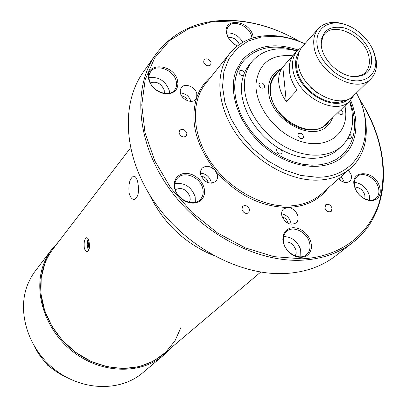 <?xml version="1.0" encoding="UTF-8"?>
<svg xmlns="http://www.w3.org/2000/svg" width="407" height="407" viewBox="0 0 407 407"><rect width="100%" height="100%" fill="white"/><g stroke="black" fill="none" stroke-linecap="round" stroke-linejoin="round"><path stroke-width="0.61" d="M89.255 248.58L88.431 246.484L88.889 241.02M84.285 247.675C83.75 242.292 84.514 238.975 86.564 237.724C87.647 237.693 88.482 239.062 89.072 241.839C89.932 247.237 89.326 250.559 87.266 251.811C85.943 251.847 84.951 250.468 84.285 247.675M88.166 239.016L87.403 241.626L87.225 244.933L87.536 247.568L88.624 250.595M129.095 193.045C128.271 184.02 129.772 178.383 133.598 176.15C135.394 176.053 136.788 178.154 137.785 182.453C139.428 191.539 138.299 197.197 134.386 199.42C132.005 199.506 130.24 197.385 129.095 193.045M260.714 272.079L163.253 354.477C143.137 370.075 119.292 372.481 91.723 361.701C66.402 350.463 46.495 325.544 41.784 299.496C38.64 280.067 42.328 263.304 52.844 249.216L130.505 147.934M34.666 346.917C41.753 360.744 52.376 370.874 66.529 377.294M51.928 249.135L33.588 273.265L30.708 277.986L27.849 284.045C16.468 311.548 28.058 349.196 55.505 370.121C82.84 391.208 120.681 391.712 142.73 372.812L163.38 355.392C140.827 374.735 101.74 373.962 73.321 351.974C44.785 330.148 32.54 291.173 44.109 262.927L47.019 256.71L49.954 251.872L51.928 249.135L58.298 242.104M45.055 262.953L41.173 277.92L41 294.022L44.607 310.409L51.867 326.175L62.408 340.43L75.661 352.365L90.873 361.314L107.183 366.799L123.682 368.564L139.474 366.565L153.729 360.999L165.751 352.238L174.979 340.801L181.039 327.33M170.095 348.692L163.38 355.392M297.09 50.875C274.44 43.6 256.603 46.947 243.574 60.908C234.829 71.876 232.565 85.913 236.772 103.012L240.003 112.398L244.632 121.652L250.544 130.53L257.59 138.797L265.583 146.23L274.318 152.635L283.557 157.845L293.055 161.732L302.569 164.204L311.843 165.206L320.655 164.738L328.785 162.831L336.034 159.544L342.251 154.991C354.375 142.842 357.534 126.74 351.729 106.685L349.72 101.053M304.868 43.788C295.172 39.423 285.526 36.92 275.931 36.269L261.299 36.986L248.138 41.097L237.128 48.474L228.876 58.852L223.896 71.769L222.532 86.615L224.944 102.635L231.074 118.966L240.649 134.702L253.149 148.947L267.882 160.892L284.01 169.872L300.615 175.402L316.778 177.238C359.997 177.956 378.276 133.064 356.43 92.944M356.451 92.923C371.143 120.564 369.51 151.78 350.737 168.071C341.732 175.931 330.235 179.965 316.239 180.174C287.907 180.387 254.136 160.775 235.363 132.606C216.524 104.451 214.972 71.718 230.097 53.058C240.812 40.461 255.596 34.676 274.45 35.694C284.554 36.386 294.704 39.077 304.889 43.763M299.369 41.412C278.739 29.416 257.631 22.573 236.06 20.884L211.442 21.876L188.909 28.465L169.638 40.573L154.736 57.85L145.192 79.64L141.784 104.95L144.948 132.484L154.731 160.714L170.726 187.948L192.058 212.52L217.45 232.906L245.335 247.883L274.003 256.644L301.75 258.827C340.115 257.082 368.91 234.753 379.019 203.083C388.197 169.012 381.542 134.091 359.06 98.326M365.064 108.277C392.567 156.263 389.87 214.026 352.889 242.419C338.96 253.235 321.83 259.173 301.495 260.226C255.459 262.408 199.547 232.28 167.882 186.564C136.116 140.858 132.657 86.691 155.739 54.452C174.618 29.813 201.175 18.539 235.399 20.63C253.495 21.998 271.408 27.091 289.143 35.897M155.739 54.452L143.264 72.131C120.396 104.085 123.504 157.336 154.385 202.014C185.175 246.708 239.835 275.941 285.119 273.524C305.118 272.375 322.023 266.437 335.826 255.718L352.889 242.419M283.399 242.908L282.845 239.575L283.018 236.396L283.903 233.532L285.455 231.12L287.591 229.289L290.201 228.124L293.152 227.671L296.296 227.961L299.481 228.968L302.549 230.647L305.347 232.906L307.743 235.643L309.62 238.721L310.882 241.987L311.462 245.289L311.335 248.453L310.505 251.328L308.999 253.77L306.903 255.652L304.309 256.873L301.348 257.377L298.173 257.122L294.943 256.13L291.824 254.441L288.97 252.147L286.538 249.359L284.651 246.225L283.399 242.908M309.478 242.45C306.934 232.015 292.994 225.239 286.584 231.415C283.506 234.32 282.575 238.288 283.786 243.315C286.213 253.698 300.015 260.566 306.476 254.69C309.778 251.735 310.78 247.654 309.478 242.45M174.588 188.268L174.176 184.936L174.532 181.766L175.636 178.938L177.432 176.577L179.818 174.807L182.682 173.708L185.877 173.336L189.24 173.708L192.603 174.791L195.808 176.541L198.697 178.866L201.124 181.654L202.976 184.768L204.156 188.054L204.604 191.356L204.304 194.51L203.256 197.354L201.516 199.751L199.16 201.572L196.311 202.722L193.106 203.149L189.708 202.818L186.289 201.745L183.028 199.979L180.087 197.619L177.62 194.78L175.758 191.611L174.588 188.268M202.762 188.548C200.432 177.101 183.643 170.284 177.289 178.332C174.944 181.135 174.221 184.61 175.117 188.756C177.32 200.152 193.941 207.066 200.381 199.379C202.951 196.495 203.744 192.887 202.762 188.548M148.794 79.467C144.022 61.701 173.977 63.227 177.538 80.652L177.935 83.684L177.605 86.543L176.552 89.087L174.827 91.188L172.517 92.74L169.734 93.661L166.611 93.895L163.314 93.432L160.002 92.292L156.853 90.537L154.024 88.248L151.663 85.546L149.888 82.565L148.794 79.467M176.206 81.161C173.967 69.897 156.069 63.182 150.676 71.703C149.059 74.043 148.611 76.831 149.328 80.062C151.46 91.305 169.246 98.092 174.725 89.871C176.501 87.449 176.994 84.544 176.206 81.161M237.301 45.945C231.898 43.173 228.378 39.174 226.74 33.949C221.769 17.496 249.038 19.48 252.889 35.613L253.317 37.846M252.014 38.243L251.612 36.106C249.232 25.931 233.282 19.287 228.352 26.516C226.745 28.688 226.348 31.37 227.162 34.559C228.744 39.571 232.138 43.356 237.342 45.915M354.619 186.966C348.779 169.302 374.867 169.393 379.619 186.782L380.255 189.82L380.24 192.715L379.568 195.329L378.276 197.527L376.424 199.196L374.099 200.254L371.423 200.641L368.523 200.33L365.547 199.344L362.652 197.726L359.986 195.553L357.687 192.943L355.866 190.033L354.619 186.966M378.281 187.235C375.641 177.645 362.79 171.098 357.122 176.536C354.37 179.121 353.632 182.748 354.899 187.413C357.443 196.973 370.222 203.597 375.926 198.377C378.841 195.752 379.629 192.038 378.281 187.235M332.031 207.987C330.403 204.645 328.276 203.586 325.646 204.818L324.918 208.109C326.536 211.447 328.658 212.515 331.293 211.304L332.031 207.987M249.588 209.417C247.848 205.794 245.528 204.757 242.633 206.293L241.9 209.549C243.63 213.161 245.945 214.214 248.84 212.703L249.588 209.417M186.889 133.221C184.966 129.451 182.524 128.49 179.553 130.332L179.039 133.084C180.942 136.854 183.384 137.825 186.355 136.004L186.889 133.221M211.065 62.52C209.152 58.929 206.812 57.987 204.044 59.707L203.653 62.149C205.56 65.741 207.896 66.687 210.663 64.988L211.065 62.52M328.139 188.039C318.874 200.325 305.352 206.792 287.561 207.438L283.526 208.949C281.736 210.709 281.206 213.07 281.929 216.036C285.47 223.463 290.201 225.758 296.128 222.924C297.995 221.143 298.555 218.742 297.792 215.71C295.899 210.617 292.491 207.86 287.561 207.438C260.444 206.909 236.319 194.597 215.196 170.508C210.465 165.817 206.049 165.089 201.943 168.33L200.509 171.215L200.62 174.751C204.512 182.702 209.63 184.885 215.985 181.293L217.379 178.831L217.633 176.323L217.379 174.73L215.196 170.508C195.843 145.33 189.682 121.021 196.713 97.583L196.795 93.635C195.375 86.783 184.727 82.601 181.308 87.597L180.24 90.084L180.382 93.05C181.756 99.898 192.369 104.106 195.813 99.222L196.713 97.583C199.715 89.021 204.553 82.021 211.233 76.582M291.036 224.293L290.7 221.968C289.102 217.409 286.07 214.698 281.603 213.833M287.856 223.27L287.657 222.039C286.726 219.332 284.931 217.684 282.28 217.089M211.279 183.247L211.019 181.532C209.183 176.328 205.632 173.55 200.376 173.184M207.967 182.677L207.809 181.542C206.659 178.317 204.462 176.618 201.211 176.44M190.903 101.358L190.837 101.078C189.046 96.093 185.551 93.371 180.347 92.908M187.627 100.758C186.564 98.001 184.58 96.408 181.67 95.991M338.644 178.754C342.592 182.672 346.271 183.521 349.679 181.308C351.394 179.685 351.862 177.437 351.073 174.567L348.443 170.101M344.057 182.28L343.762 180.957L341.168 176.526M340.863 180.759L339.28 178.195M300.844 256.822L300.681 249.74C297.441 241.142 291.733 236.757 283.562 236.579M295.299 255.957L296.204 253.149L295.899 249.918C293.279 243.625 289.148 241.036 283.511 242.15M195.35 202.279L195.157 196.708C191.321 186.762 184.559 182.397 174.873 183.613M189.321 202.36L190.206 199.74L190.018 196.764C186.711 189.377 181.822 186.996 175.351 189.631M169.587 93.167L169.226 90.354C165.369 80.754 158.628 76.511 148.998 77.63M164.286 93.386L164.225 90.171C161.233 83.425 156.588 80.978 150.3 82.835M242.877 42.226C238.838 35.841 233.491 32.728 226.826 32.886M239.382 44.419C236.95 39.428 233.247 37.093 228.276 37.403M369.724 200.168L369.164 194.765C366.295 187.408 361.35 183.242 354.329 182.275M365.008 198.931L364.804 194.816C362.79 189.84 359.452 187.256 354.802 187.062M149.176 194.002C162.902 222.746 184.442 243.284 213.807 255.621M264.682 86.513C263.741 83.298 261.971 82.26 259.376 83.404L258.928 84.585C259.859 87.795 261.625 88.838 264.224 87.709L264.682 86.513M260.912 87.805L259.686 86.716M338.049 112.454C339.509 114.469 341.015 115.018 342.572 114.092L343.096 112.749L341.02 109.549M303.617 136.879C302.722 133.71 300.997 132.636 298.443 133.659L297.893 135.032C298.779 138.197 300.498 139.275 303.057 138.268L303.617 136.879M299.862 138.273L298.433 136.844M349.557 101.216L351.846 110.109L352.65 118.808C352.62 130.037 348.982 139.123 341.732 146.067C328.149 158.781 302.421 158.308 280.352 144.042C258.262 129.848 243.203 103.826 244.419 82.697C244.938 74.084 247.634 66.85 252.508 60.999C263.273 49.395 278.083 46.077 296.937 51.048M341.732 146.067L338.395 149.155C324.832 161.854 299.186 161.416 277.208 147.232C255.209 133.114 240.242 107.199 241.483 86.126C242.017 77.539 244.719 70.325 249.583 64.479L252.508 60.999M345.034 105.637L345.823 113.66C346.123 135.785 325.3 149.394 300.636 141.377C275.966 133.694 254.706 105.973 256.044 83.618C258.745 63.207 270.976 53.928 292.74 55.779M329.441 120.864L326.653 124.333L322.949 127.137L318.528 129.039L313.527 129.97L308.109 129.889L302.452 128.79L296.739 126.709L291.173 123.703L285.938 119.877L281.217 115.359L277.162 110.297L273.916 104.874L271.591 99.267L270.248 93.671L269.938 88.268C270.187 82.967 271.856 78.556 274.939 75.03L278.271 72.08M43.814 360.597L47.614 365.232L52.427 368.813M317.048 44.505C318.681 59.656 334.518 76.597 350.371 80.098C366.259 83.822 377.838 73.484 375.529 58.562C373.448 43.697 358.379 27.676 342.964 23.886C327.528 19.882 315.176 29.299 317.048 44.505M373.051 50.02L376.2 60.251C377.223 67.933 375.488 74.079 370.986 78.699C356.583 95.248 315.639 71.637 313.889 45.314C313.176 38.446 314.682 32.865 318.406 28.571C325.305 21.688 334.824 20.543 346.957 25.137M299.313 51.781C296.337 55.805 295.141 60.796 295.716 66.743C297.115 91.026 333.989 113.126 348.707 98.881M353.754 95.559L350.066 100.717C335.276 117.618 294.139 94.149 292.669 67.506C292.028 60.572 293.605 54.909 297.41 50.514L302.386 46.586M317.597 93.142L311.63 88.314L306.527 82.585M318.406 28.571L302.63 46.306C298.926 50.58 297.395 56.1 298.041 62.861C299.547 88.807 339.672 111.742 354.024 95.304L370.986 78.699M332.641 117.74L330.621 121.947L327.737 125.514C312.144 143.193 269.795 119.302 268.615 91.667C268.035 84.493 269.734 78.607 273.708 73.998L277.131 70.95L281.237 68.732M344.724 100.173C328.759 109.498 298.01 88.395 296.693 66.967L296.749 61.075L298.209 55.825M321.25 45.518C321.194 31.354 328.602 25.427 343.472 27.742C356.746 30.983 369.739 44.801 371.499 57.596C372.369 70.497 366.249 76.831 353.144 76.597C339.117 75.524 323.097 60.246 321.352 46.291L321.25 45.518M321.092 43.488L323.005 36.488C331.451 19.068 367.114 36.426 369.169 58.567C370.044 65.756 367.943 71.062 362.861 74.481L355.957 76.725M297.115 90.084C292.699 83.873 290.13 77.549 289.413 71.118C288.817 64.728 290.145 59.386 293.396 55.098L282.809 67.023C279.568 71.291 278.23 76.587 278.785 82.911C279.456 89.275 281.965 95.518 286.294 101.643L297.115 90.084M350.066 100.717L326.287 123.942C311.599 140.649 271.657 118.152 270.518 92.079C269.968 85.297 271.576 79.726 275.346 75.371L297.41 50.514M286.294 101.643L282.809 67.023M279.39 148.586L277.035 149.038L276.597 149.735C276.887 153.286 278.581 154.589 281.685 153.653L282.219 151.725L280.988 149.522M278.77 153.871L276.831 151.948M244.48 72.822C242.928 70.431 241.239 69.836 239.413 71.032L239.133 71.495C239.031 74.242 240.445 75.661 243.376 75.763M241.086 75.397L239.743 74.252M347.893 138.278L350.859 138.355L351.322 137.607L351.17 135.801L349.888 134.122M297.934 49.944C274.399 42.109 255.85 45.447 242.287 59.961L236.406 69.887C227.014 92.389 239.662 127.121 265.893 148.072C292.017 169.18 326.104 172.176 343.259 156.227C348.29 151.602 351.846 145.91 353.937 139.148C357.407 127.096 356.298 114.102 350.61 100.163M230.097 53.058L205.723 83.445C190.807 101.862 191.946 133.694 209.875 160.816C227.752 187.948 260.266 206.588 287.81 206.044C301.419 205.677 312.668 201.618 321.545 193.869L350.737 168.071M134.137 176.15L133.598 176.15M321.444 39.021L323.005 36.488"/></g></svg>
